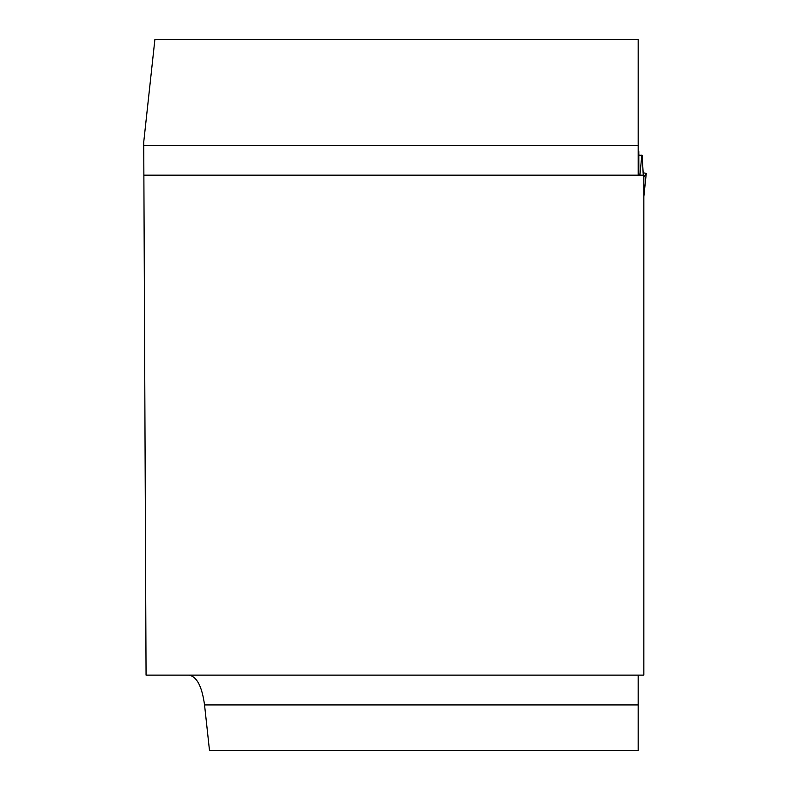 <?xml version="1.0" encoding="UTF-8"?>
<svg xmlns="http://www.w3.org/2000/svg" width="790" height="790" viewBox="0 0 790 790"><rect width="100%" height="100%" fill="white"/><g stroke="black" fill="none" stroke-linecap="round" stroke-linejoin="round"><path stroke-width="1.19" d="M638.182 675.124L638.182 750.5L209.498 750.5L204.541 704.927C202.003 686.293 196.75 676.358 188.79 675.124M143.879 175.173L643.84 175.173L643.84 675.124L146.061 675.124L143.731 142.111L154.889 39.5L638.182 39.5L638.182 175.173M638.814 175.173L638.814 151.561L638.182 151.561M643.297 175.173L642.152 155.521L638.814 155.047M643.84 196.443L646.25 173.524L643.84 176.93M643.84 177L643.06 172.704L646.269 173.464M639.93 175.173L641.826 155.067M643.277 175.173L642.152 155.521M638.182 704.927L204.541 704.927M143.75 145.37L638.182 145.37M638.182 175.143L638.814 175.143M638.182 158.553L638.814 158.553M638.182 156.4L638.814 156.4M638.182 152.697L638.814 152.697M643.84 176.437L644.68 176.437M646.269 173.484L643.84 196.562"/></g></svg>
